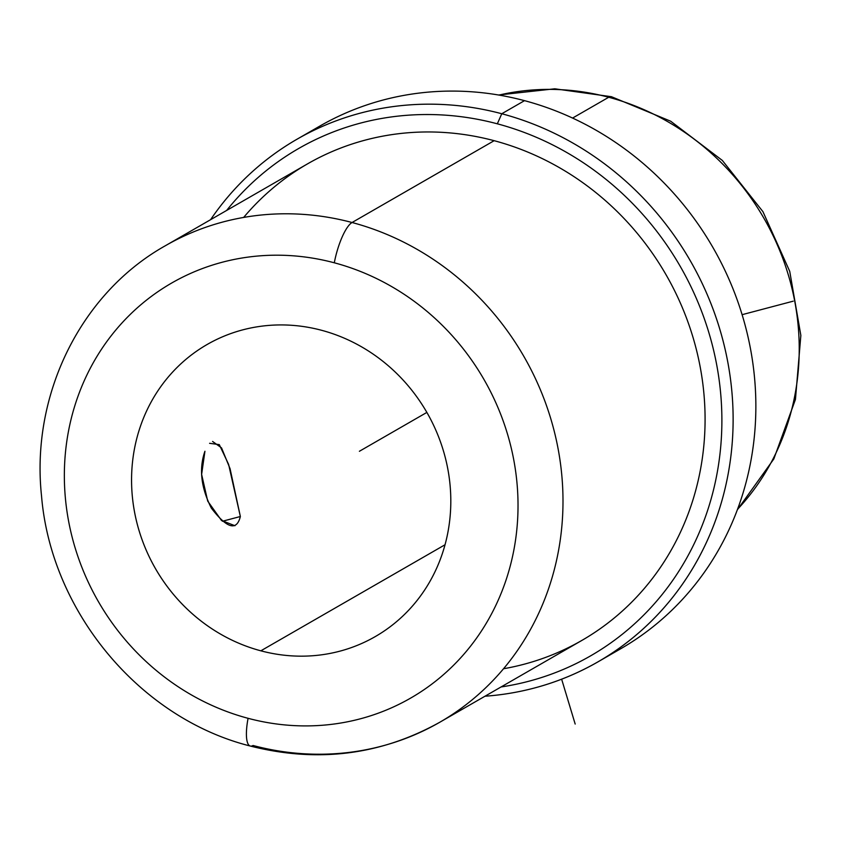 <?xml version="1.0" encoding="UTF-8"?>
<svg xmlns="http://www.w3.org/2000/svg" width="843" height="843" viewBox="0 0 843 843"><rect width="100%" height="100%" fill="white"/><g stroke="black" fill="none" stroke-linecap="round" stroke-linejoin="round"><path stroke-width="1.26" d="M212.573 441.447L221.54 447.896L230.055 468.645L240.36 516.517L222.447 521.248L240.36 516.517L228.611 464.398L219.296 444.619L209.601 443.313M234.955 525.737L221.498 520.468L207.715 501.111L201.625 474.419L204.933 451.258C198.843 468.624 200.971 487.57 211.34 508.108C226.999 528.498 236.672 531.301 240.36 516.517M503.545 668.741A274.944 255.461 -119.9 0 0 705.043 414.356A274.944 255.461 -119.9 0 0 494.146 140.686L352.058 222.51A274.944 255.461 -119.9 0 0 165.344 245.745A274.944 255.461 60.1 0 1 352.058 222.51A35.48 9.631 104.9 0 0 334.302 262.795A239.465 222.489 -119.9 0 0 68.483 431.237A239.465 222.489 -119.9 0 0 248.074 718.31A35.48 9.631 104.9 0 0 250.308 746.044A35.48 9.631 104.9 0 0 253.048 745.497A274.944 255.461 -119.9 0 0 439.761 722.261A274.944 255.461 -119.9 0 0 558.709 452.122A274.944 255.461 -119.9 0 0 352.058 222.51A274.944 255.461 60.1 0 1 558.709 452.122A274.944 255.461 60.1 0 1 439.761 722.261C380.678 755.138 317.526 763.073 250.308 746.044A35.48 9.631 -75.1 0 1 248.074 718.31A239.465 222.489 -119.9 0 0 513.893 549.868A239.465 222.489 -119.9 0 0 334.302 262.795A35.48 9.631 -75.1 0 1 352.058 222.51L494.146 140.686A274.944 255.461 -119.9 0 0 243.648 217.441M248.074 718.31A239.465 222.489 60.1 0 1 68.483 431.237A239.465 222.489 60.1 0 1 334.302 262.795A239.465 222.489 60.1 0 1 513.893 549.868A239.465 222.489 60.1 0 1 248.074 718.31M260.845 650.817A168.516 156.566 -119.9 0 0 447.907 532.291A168.516 156.566 -119.9 0 0 321.531 330.277A168.516 156.566 -119.9 0 0 134.469 448.813A168.516 156.566 -119.9 0 0 260.845 650.817L445.041 544.747L260.845 650.817A168.516 156.566 60.1 0 1 134.185 510.089A168.516 156.566 60.1 0 1 207.093 344.524A168.516 156.566 60.1 0 1 321.531 330.277A168.516 156.566 60.1 0 1 448.181 471.005A168.516 156.566 60.1 0 1 375.283 636.581A168.516 156.566 60.1 0 1 260.845 650.817M737.351 509.804L773.821 458.961L795.455 399.413L800.85 335.398L789.733 271.351L762.947 211.677L722.335 160.444L670.659 121.202L611.449 96.713A35.48 9.631 104.9 0 0 608.709 97.261A248.337 230.729 -119.9 0 0 498.972 95.08A248.337 230.729 60.1 0 1 608.709 97.261A35.48 9.631 -75.1 0 1 611.449 96.713L554.757 88.8L498.466 94.996M737.53 509.33A248.337 230.729 -119.9 0 0 787.351 271.731A248.337 230.729 -119.9 0 0 608.709 97.261L572.576 118.062L608.709 97.261A248.337 230.729 60.1 0 1 787.351 271.731A248.337 230.729 60.1 0 1 737.53 509.33M609.173 655.022A301.552 280.182 -119.9 0 0 752.293 359.381A301.552 280.182 -119.9 0 0 524.515 100.654A301.552 280.182 -119.9 0 0 319.729 126.144A301.552 280.182 60.1 0 1 524.515 100.654A301.552 280.182 60.1 0 1 751.155 352.479A301.552 280.182 60.1 0 1 620.701 648.762L597.972 661.86A301.552 280.182 -119.9 0 0 728.426 365.577A301.552 280.182 -119.9 0 0 501.775 113.742L524.515 100.654L501.775 113.742A301.552 280.182 -119.9 0 0 296.999 139.232A301.552 280.182 -119.9 0 0 210.56 219.707A301.552 280.182 60.1 0 1 501.775 113.742A301.552 280.182 60.1 0 1 732.999 428.17A301.552 280.182 60.1 0 1 484.967 696.223A301.552 280.182 -119.9 0 0 597.972 661.86M501.058 686.961A292.679 271.941 -119.9 0 0 721.882 418.486A292.679 271.941 -119.9 0 0 497.338 123.816L501.775 113.742L497.338 123.816A292.679 271.941 -119.9 0 0 226.641 210.444A292.679 271.941 60.1 0 1 497.338 123.816A292.679 271.941 60.1 0 1 721.882 418.486A292.679 271.941 60.1 0 1 501.058 686.961M250.308 746.044C139.759 718.289 51.023 611.649 41.528 495.926C30.706 394.977 80.528 293.311 165.344 245.745L307.432 163.921A274.944 255.461 60.1 0 1 494.146 140.686A274.944 255.461 60.1 0 1 700.796 370.298A274.944 255.461 60.1 0 1 581.849 640.438L439.761 722.261M561.638 679.195L575.179 724.053M742.103 314.681L793.221 301.172M426.864 412.417L359.392 451.279M319.729 126.134L296.999 139.232"/></g></svg>

